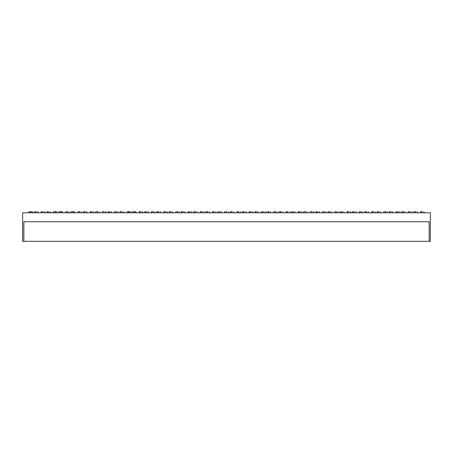 <?xml version="1.0" encoding="UTF-8"?>
<svg xmlns="http://www.w3.org/2000/svg" width="453" height="453" viewBox="0 0 453 453"><rect width="100%" height="100%" fill="white"/><g stroke="black" fill="none" stroke-linecap="round" stroke-linejoin="round"><path stroke-width="0.68" d="M415.469 211.687L415.469 212.774L415.469 211.687L413.98 211.687L415.469 211.687M403.238 211.687L403.238 212.774L403.238 211.687L401.749 211.687L403.238 211.687M391.007 211.687L391.007 212.774L391.007 211.687L389.518 211.687L391.007 211.687M378.776 211.687L378.776 212.774L378.776 211.687L377.287 211.687L378.776 211.687M366.545 211.687L366.545 212.774L366.545 211.687L365.056 211.687L366.545 211.687M354.314 211.687L354.314 212.774L354.314 211.687L352.825 211.687L354.314 211.687M342.083 211.687L342.083 212.774L342.083 211.687L340.594 211.687L342.083 211.687M329.852 211.687L329.852 212.774L329.852 211.687L328.363 211.687L329.852 211.687M317.621 211.687L317.621 212.774L317.621 211.687L316.132 211.687L317.621 211.687M305.39 211.687L305.39 212.774L305.39 211.687L303.901 211.687L305.39 211.687M293.159 211.687L293.159 212.774L293.159 211.687L291.67 211.687L293.159 211.687M280.928 211.687L280.928 212.774L280.928 211.687L279.439 211.687L280.928 211.687M268.697 211.687L268.697 212.774L268.697 211.687L267.208 211.687L268.697 211.687M256.466 211.687L256.466 212.774L256.466 211.687L254.977 211.687L256.466 211.687M244.235 211.687L244.235 212.774L244.235 211.687L242.746 211.687L244.235 211.687M36.308 211.687L36.308 212.774L36.308 211.687L34.819 211.687L36.308 211.687M48.539 211.687L48.539 212.774L48.539 211.687L47.05 211.687L48.539 211.687M60.77 211.687L60.77 212.774L60.77 211.687L59.281 211.687L62.259 211.687L60.77 211.687M73.001 211.687L73.001 212.774L73.001 211.687L71.512 211.687L74.49 211.687L73.001 211.687M85.232 211.687L85.232 212.774L85.232 211.687L83.743 211.687L85.232 211.687M97.463 211.687L97.463 212.774L97.463 211.687L95.974 211.687L97.463 211.687M109.694 211.687L109.694 212.774L109.694 211.687L108.205 211.687L109.694 211.687M121.925 211.687L121.925 212.774L121.925 211.687L120.436 211.687L121.925 211.687M134.156 211.687L134.156 212.774L134.156 211.687L132.667 211.687L135.645 211.687L134.156 211.687M146.387 211.687L146.387 212.774L146.387 211.687L144.898 211.687L146.387 211.687M158.618 211.687L158.618 212.774L158.618 211.687L157.129 211.687L158.618 211.687M170.849 211.687L170.849 212.774L170.849 211.687L169.36 211.687L170.849 211.687M183.08 211.687L183.08 212.774L183.08 211.687L181.591 211.687L183.08 211.687M195.311 211.687L195.311 212.774L195.311 211.687L193.822 211.687L195.311 211.687M207.542 211.687L207.542 212.774L207.542 211.687L206.053 211.687L207.542 211.687M219.773 211.687L219.773 212.774L219.773 211.687L218.284 211.687L219.773 211.687M232.004 211.687L232.004 212.774L232.004 211.687L230.515 211.687L232.004 211.687M422.196 211.687L422.196 212.774L422.196 211.687L420.707 211.687L422.196 211.687M409.965 211.687L409.965 212.774L409.965 211.687L408.476 211.687L409.965 211.687M397.734 211.687L397.734 212.774L397.734 211.687L396.245 211.687L397.734 211.687M385.503 211.687L385.503 212.774L385.503 211.687L384.014 211.687L385.503 211.687M373.272 211.687L373.272 212.774L373.272 211.687L371.783 211.687L373.272 211.687M361.041 211.687L361.041 212.774L361.041 211.687L359.552 211.687L361.041 211.687M348.81 211.687L348.81 212.774L348.81 211.687L347.321 211.687L348.81 211.687M336.579 211.687L336.579 212.774L336.579 211.687L335.09 211.687L336.579 211.687M324.348 211.687L324.348 212.774L324.348 211.687L322.859 211.687L324.348 211.687M312.117 211.687L312.117 212.774L312.117 211.687L310.628 211.687L312.117 211.687M299.886 211.687L299.886 212.774L299.886 211.687L298.397 211.687L299.886 211.687M287.655 211.687L287.655 212.774L287.655 211.687L286.166 211.687L287.655 211.687M275.424 211.687L275.424 212.774L275.424 211.687L273.935 211.687L275.424 211.687M263.193 211.687L263.193 212.774L263.193 211.687L261.704 211.687L263.193 211.687M250.962 211.687L250.962 212.774L250.962 211.687L249.473 211.687L250.962 211.687M238.731 211.687L238.731 212.774L238.731 211.687L237.242 211.687L238.731 211.687M30.804 211.687L30.804 212.774L30.804 211.687L29.315 211.687L32.293 211.687L30.804 211.687M43.035 211.687L43.035 212.774L43.035 211.687L41.546 211.687L43.035 211.687M55.266 211.687L55.266 212.774L55.266 211.687L53.777 211.687L56.755 211.687L55.266 211.687M67.497 211.687L67.497 212.774L67.497 211.687L66.008 211.687L67.497 211.687M79.728 211.687L79.728 212.774L79.728 211.687L78.239 211.687L79.728 211.687M91.959 211.687L91.959 212.774L91.959 211.687L90.47 211.687L91.959 211.687M104.19 211.687L104.19 212.774L104.19 211.687L102.701 211.687L104.19 211.687M116.421 211.687L116.421 212.774L116.421 211.687L114.932 211.687L116.421 211.687M128.652 211.687L128.652 212.774L128.652 211.687L127.163 211.687L130.141 211.687L128.652 211.687M140.883 211.687L140.883 212.774L140.883 211.687L139.394 211.687L140.883 211.687M153.114 211.687L153.114 212.774L153.114 211.687L151.625 211.687L153.114 211.687M165.345 211.687L165.345 212.774L165.345 211.687L163.856 211.687L165.345 211.687M177.576 211.687L177.576 212.774L177.576 211.687L176.087 211.687L177.576 211.687M189.807 211.687L189.807 212.774L189.807 211.687L188.318 211.687L189.807 211.687M202.038 211.687L202.038 212.774L202.038 211.687L200.549 211.687L202.038 211.687M214.269 211.687L214.269 212.774L214.269 211.687L212.78 211.687L214.269 211.687M226.5 211.687L226.5 212.774L226.5 211.687L225.011 211.687L226.5 211.687M430.35 212.774L22.65 212.774L22.65 241.313L23.873 241.313L22.65 241.313L22.65 212.774L430.35 212.774L430.35 241.313L429.127 241.313L429.127 221.744L429.127 241.313L23.873 241.313L23.873 221.744L23.873 241.313L430.35 241.313L430.35 212.774M23.873 221.744L429.127 221.744L23.873 221.744M417.774 212.774L416.958 211.687M405.543 212.774L404.727 211.687M393.312 212.774L392.496 211.687M381.081 212.774L380.265 211.687M368.85 212.774L368.034 211.687M356.619 212.774L355.803 211.687M344.388 212.774L343.572 211.687M332.157 212.774L331.341 211.687M319.926 212.774L319.11 211.687M307.695 212.774L306.879 211.687M295.464 212.774L294.648 211.687M283.233 212.774L282.417 211.687M271.002 212.774L270.186 211.687M258.771 212.774L257.955 211.687M246.54 212.774L245.724 211.687M38.613 212.774L37.797 211.687M50.844 212.774L50.028 211.687M63.075 212.774L62.259 211.687M75.306 212.774L74.49 211.687M87.537 212.774L86.721 211.687M99.768 212.774L98.952 211.687M111.999 212.774L111.183 211.687M124.23 212.774L123.414 211.687M136.461 212.774L135.645 211.687M148.692 212.774L147.876 211.687M160.923 212.774L160.107 211.687M173.154 212.774L172.338 211.687M185.385 212.774L184.569 211.687M197.616 212.774L196.8 211.687M209.847 212.774L209.031 211.687M222.078 212.774L221.262 211.687M234.309 212.774L233.493 211.687M424.501 212.774L423.685 211.687M412.27 212.774L411.454 211.687M400.039 212.774L399.223 211.687M387.808 212.774L386.992 211.687M375.577 212.774L374.761 211.687M363.346 212.774L362.53 211.687M351.115 212.774L350.299 211.687M338.884 212.774L338.068 211.687M326.653 212.774L325.837 211.687M314.422 212.774L313.606 211.687M302.191 212.774L301.375 211.687M289.96 212.774L289.144 211.687M277.729 212.774L276.913 211.687M265.498 212.774L264.682 211.687M253.267 212.774L252.451 211.687M241.036 212.774L240.22 211.687M33.109 212.774L32.293 211.687M45.34 212.774L44.524 211.687M57.571 212.774L56.755 211.687M69.802 212.774L68.986 211.687M82.033 212.774L81.217 211.687M94.264 212.774L93.448 211.687M106.495 212.774L105.679 211.687M118.726 212.774L117.91 211.687M130.957 212.774L130.141 211.687M143.188 212.774L142.372 211.687M155.419 212.774L154.603 211.687M167.65 212.774L166.834 211.687M179.881 212.774L179.065 211.687M192.112 212.774L191.296 211.687M204.343 212.774L203.527 211.687M216.574 212.774L215.758 211.687M228.805 212.774L227.989 211.687M224.195 212.774L225.011 211.687M211.964 212.774L212.78 211.687M199.733 212.774L200.549 211.687M187.502 212.774L188.318 211.687M175.271 212.774L176.087 211.687M163.04 212.774L163.856 211.687M150.809 212.774L151.625 211.687M138.578 212.774L139.394 211.687M126.347 212.774L127.163 211.687M114.116 212.774L114.932 211.687M101.885 212.774L102.701 211.687M89.654 212.774L90.47 211.687M77.423 212.774L78.239 211.687M65.192 212.774L66.008 211.687M52.961 212.774L53.777 211.687M40.73 212.774L41.546 211.687M28.499 212.774L29.315 211.687M236.426 212.774L237.242 211.687M248.657 212.774L249.473 211.687M260.888 212.774L261.704 211.687M273.119 212.774L273.935 211.687M285.35 212.774L286.166 211.687M297.581 212.774L298.397 211.687M309.812 212.774L310.628 211.687M322.043 212.774L322.859 211.687M334.274 212.774L335.09 211.687M346.505 212.774L347.321 211.687M358.736 212.774L359.552 211.687M370.967 212.774L371.783 211.687M383.198 212.774L384.014 211.687M395.429 212.774L396.245 211.687M407.66 212.774L408.476 211.687M419.891 212.774L420.707 211.687M229.699 212.774L230.515 211.687M217.468 212.774L218.284 211.687M205.237 212.774L206.053 211.687M193.006 212.774L193.822 211.687M180.775 212.774L181.591 211.687M168.544 212.774L169.36 211.687M156.313 212.774L157.129 211.687M144.082 212.774L144.898 211.687M131.851 212.774L132.667 211.687M119.62 212.774L120.436 211.687M107.389 212.774L108.205 211.687M95.158 212.774L95.974 211.687M82.927 212.774L83.743 211.687M70.696 212.774L71.512 211.687M58.465 212.774L59.281 211.687M46.234 212.774L47.05 211.687M34.003 212.774L34.819 211.687M241.93 212.774L242.746 211.687M254.161 212.774L254.977 211.687M266.392 212.774L267.208 211.687M278.623 212.774L279.439 211.687M290.854 212.774L291.67 211.687M303.085 212.774L303.901 211.687M315.316 212.774L316.132 211.687M327.547 212.774L328.363 211.687M339.778 212.774L340.594 211.687M352.009 212.774L352.825 211.687M364.24 212.774L365.056 211.687M376.471 212.774L377.287 211.687M388.702 212.774L389.518 211.687M400.933 212.774L401.749 211.687M413.164 212.774L413.98 211.687"/></g></svg>
